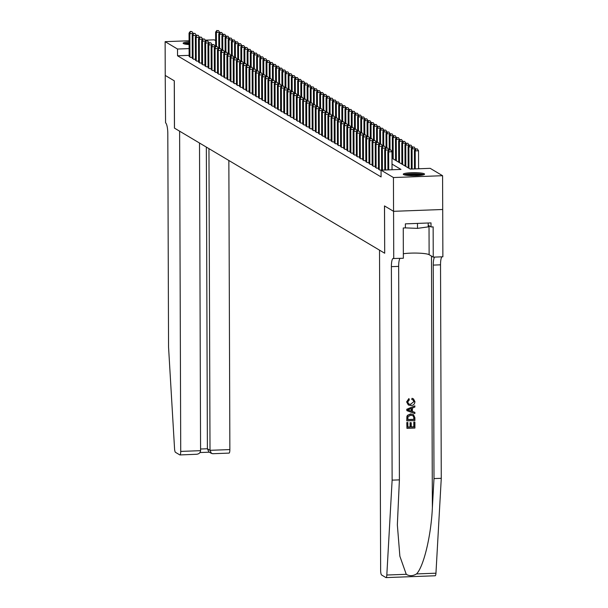 <?xml version="1.0" encoding="UTF-8"?>
<svg xmlns="http://www.w3.org/2000/svg" width="608" height="608" viewBox="0 0 608 608"><rect width="100%" height="100%" fill="white"/><g stroke="black" fill="none" stroke-linecap="round" stroke-linejoin="round"><path stroke-width="0.91" d="M403.545 174.564A10.648 1.512 179.8 0 1 403.256 174.215A10.648 1.512 179.8 0 1 412.665 172.68A10.648 1.512 179.8 0 1 424.262 173.797A10.648 1.512 179.8 0 1 424.551 174.139A10.648 1.512 179.8 0 1 415.15 175.682A10.648 1.512 179.8 0 1 403.545 174.564M189.096 44.559A10.648 1.512 179.8 0 1 183.434 43.571A10.648 1.512 179.8 0 1 183.145 43.221A10.648 1.512 179.8 0 1 189.08 41.846M205.261 40.166L214.259 39.832L215.642 40.652M419.528 168.735L418.593 168.173M391.993 158.202L410.271 169.077L430.19 168.332L442.578 175.704L393.437 177.536L381.049 170.164L400.976 169.419L392.016 164.092M393.741 258.613L393.574 211.326L384.53 205.945L384.697 253.232L379.521 250.154L380.638 570.38A4.096 0.935 -92.1 0 0 381.596 575.001L385.905 577.562A4.096 0.935 -92.1 0 0 386.042 577.6A4.096 0.935 -92.1 0 0 386.817 575.024L392.13 480.138L391.385 266.654A9.553 2.181 87.9 0 1 393.239 258.423A9.553 2.181 87.9 0 1 393.566 258.514L403.362 258.256L403.264 227.992L405.384 227.909L405.369 223.858L431.004 222.9L431.019 226.959L433.139 226.875L433.246 257.146L442.875 256.789L442.708 209.494L393.558 211.318L442.708 209.494L442.578 175.704M378.472 168.933L379.818 170.08L381.626 170.012M375.318 167.056L376.664 168.203L378.472 168.135M372.164 165.178L373.51 166.326L375.318 166.258M369.01 163.301L370.348 164.449L372.164 164.38M365.849 161.424L367.194 162.572L369.003 162.503M362.695 159.547L364.04 160.694L365.849 160.626M359.541 157.67L360.886 158.817L362.695 158.749M356.387 155.785L357.724 156.932L359.541 156.872M353.233 153.908L354.57 155.055L356.379 154.987M350.071 152.03L351.416 153.178L353.225 153.11M346.917 150.153L348.262 151.301L350.071 151.232M343.763 148.276L345.108 149.424L346.917 149.355M340.609 146.399L341.947 147.546L343.763 147.478M337.448 144.522L338.793 145.669L340.602 145.601M334.294 142.644L335.639 143.792L337.448 143.724M331.14 140.767L332.485 141.915L334.294 141.846M327.986 138.882L329.323 140.03L331.14 139.969M324.832 137.005L326.169 138.153L327.978 138.084M321.67 135.128L323.015 136.276L324.824 136.207M318.516 133.251L319.861 134.398L321.67 134.33M315.362 131.374L316.707 132.521L318.516 132.453M312.208 129.496L313.546 130.644L315.362 130.576M309.046 127.619L310.392 128.767L312.2 128.698M305.892 125.742L307.238 126.89L309.046 126.821M302.738 123.865L304.084 125.012L305.892 124.944M299.584 121.98L300.922 123.128L302.738 123.067M296.43 120.103L297.768 121.25L299.577 121.182M293.269 118.226L294.614 119.373L296.423 119.305M290.115 116.348L291.46 117.496L293.269 117.428M286.961 114.471L288.306 115.619L290.115 115.55M283.807 112.594L285.144 113.742L286.961 113.673M280.645 110.717L281.99 111.864L283.799 111.796M277.491 108.84L278.836 109.987L280.645 109.919M274.337 106.962L275.682 108.11L277.491 108.042M271.183 105.078L272.521 106.225L274.337 106.164M268.029 103.2L269.367 104.348L271.176 104.28M264.868 101.323L266.213 102.471L268.022 102.402M261.714 99.446L263.059 100.594L264.868 100.525M258.56 97.569L259.905 98.716L261.714 98.648M255.406 95.692L256.743 96.839L258.56 96.771M252.244 93.814L253.589 94.962L255.398 94.894M249.09 91.937L250.435 93.085L252.244 93.016M245.936 90.06L247.281 91.208L249.09 91.139M242.782 88.175L244.12 89.323L245.936 89.262M239.628 86.298L240.966 87.446L242.774 87.377M236.466 84.421L237.812 85.568L239.62 85.5M233.312 82.544L234.658 83.691L236.466 83.623M230.158 80.666L231.504 81.814L233.312 81.746M227.004 78.789L228.342 79.937L230.158 79.868M223.843 76.912L225.188 78.06L226.997 77.991M220.689 75.035L222.034 76.182L223.843 76.114M217.535 73.158L218.88 74.305L220.689 74.237M214.381 71.273L215.718 72.42L217.535 72.36M211.227 69.396L212.564 70.543L214.373 70.475M208.065 67.518L209.41 68.666L211.219 68.598M204.911 65.641L206.256 66.789L208.065 66.72M201.757 63.764L203.095 64.912L204.911 64.843M198.603 61.887L199.941 63.034L201.75 62.966M195.442 60.01L196.787 61.157L198.596 61.089M192.288 58.132L193.633 59.28L195.442 59.212M189.134 55.351L177.536 55.784L381.079 176.92L381.049 170.164M189.134 56.255L190.479 57.403L192.288 57.334M393.437 177.536L393.558 211.318L384.484 205.914L384.697 253.202M384.651 253.209L174.481 128.128L174.314 80.834L165.239 75.438L165.125 41.656L189.08 40.766M177.536 55.784L177.513 49.028L165.125 41.656M189.103 48.594L177.513 49.028M193.162 33.683L189.84 33.562L189.924 57.068M190.593 31.624L191.923 31.578L190.281 31.441L189.84 33.562L189.05 33.09L189.134 56.597M193.162 33.44L191.923 31.578M190.281 31.441L189.05 33.09M219.724 32.695L215.612 32.102L215.665 46.459M216.448 46.428L216.402 32.574L217.155 30.636L218.485 30.59L217.155 30.636M215.612 32.102L216.843 30.453M218.485 30.59L219.724 32.444M184.786 44.027A9.211 1.307 179.8 0 1 189.088 43.153M189.088 43.943A8.535 1.216 -0.2 0 0 186.572 44.323M189.088 42.932A10.579 1.505 -0.2 0 0 183.89 43.776M404.898 175.02A9.211 1.307 179.8 0 1 411.418 174.01A9.211 1.307 179.8 0 1 420.607 174.336A9.211 1.307 179.8 0 1 422.917 174.952M421.139 175.264A8.535 1.216 -0.2 0 0 420.113 175.081A8.535 1.216 -0.2 0 0 406.684 175.317M423.814 174.701A10.579 1.505 -0.2 0 0 421.602 174.2A10.579 1.505 -0.2 0 0 404.001 174.77M428.192 223.007L428.207 226.883L417.491 228.365L405.384 227.886M417.476 223.41L417.491 228.365M200.579 450.665C200.275 453.089 198.634 454.298 195.662 454.305L179.93 454.936A4.096 0.935 -92.1 0 1 179.793 454.898L175.484 452.329A4.096 0.935 -92.1 0 1 174.557 448.704L168.553 347.077L167.808 133.593A9.553 2.181 -92.1 0 0 165.566 122.824L165.224 75.43L174.268 80.811L174.435 128.098L179.611 131.176L180.728 451.41L200.579 450.665L199.508 143.024M208.954 148.648L210.011 450.315L229.862 449.578A4.096 0.935 87.9 0 1 229.072 453.104A4.096 0.935 87.9 0 1 228.935 453.066M228.851 160.489L229.862 449.578M179.93 454.936A4.096 0.935 -92.1 0 0 180.728 451.41M206.34 147.09L207.389 448.757L210.011 450.315L211.455 453.424L213.058 453.659M211.455 453.424L208.833 451.866L207.389 448.757L200.572 449.008M414.899 422.134L414.922 428.062L406.957 428.359L406.934 422.636L407.854 422.606L407.869 427.181L410.324 427.09L410.309 422.826L411.228 422.788L411.244 427.052L414.002 426.953L413.98 422.172L414.762 422.051A17.776 2.531 -0.2 0 0 413.797 422.058L413.812 426.839A17.776 2.531 -0.2 0 0 411.244 426.892M411.228 422.788L410.978 422.644A17.776 2.531 -0.2 0 0 410.058 422.674L410.073 426.938A17.776 2.531 -0.2 0 0 407.869 427.052M407.854 422.606L407.664 422.492A17.776 2.531 -0.2 0 0 406.79 422.552L406.957 428.359M413.463 414.633L410.598 413.926L407.421 415.355L406.881 416.579L406.79 420.789L407.026 416.662L407.596 415.462L410.848 414.071L413.463 414.633L414.884 417.673L414.899 420.576L406.927 420.873M412.27 398.43L413.463 398.878L412.026 398.286L411.768 399.433L412.026 398.286M413.828 401.675L410.537 404.259L413.828 401.675M406.76 401.964L408.834 398.62L406.623 401.888L408.356 405.004L406.623 401.888M392.13 480.138L399.403 479.872L397.351 524.841L399.866 556.214L406.25 574.302C409.435 576.255 412.862 576.126 416.526 573.922C423.685 566.755 431.163 535.473 432.372 507.672L433.998 478.58L433.253 265.096A9.553 2.181 87.9 0 1 434.659 257.093M414.846 405.848L406.744 409.283L406.896 410.658L406.889 409.366L414.846 405.848L414.846 407.064L412.399 408.074L412.414 411.532L414.869 412.368L414.869 413.577L406.896 410.658M414.869 412.368L412.178 411.396M433.998 478.58L441.271 478.314L440.526 264.83A9.553 2.181 87.9 0 1 441.932 256.819M400.064 258.377A9.553 2.181 87.9 0 0 398.658 266.388L399.403 479.872M416.526 573.922L435.951 573.2L441.271 478.314M403.347 253.741A15.36 2.181 179.8 0 1 418.388 253.133A15.36 2.181 179.8 0 1 429.126 254.691L433.246 257.146M435.951 573.2A4.096 0.935 87.9 0 1 435.184 575.768A4.096 0.935 87.9 0 1 435.047 575.73M428.199 225.279L431.019 226.959M414.018 401.782L413.014 399.935L412.011 399.578M409.062 398.757L409.313 399.889L407.679 401.987L408.72 403.986L410.795 404.411M413.463 398.878L414.93 401.637C414.724 404.138 413.349 405.445 410.803 405.551L408.356 405.004M409.283 410.476L411.494 411.221L411.479 408.454L407.808 409.974L411.494 411.221M411.236 408.561L411.244 411.076M413.964 417.795L413.394 415.902L410.833 415.218L407.998 416.708L407.846 419.695L413.972 419.467L413.964 417.795L413.06 415.652M413.972 419.467L413.79 419.353A17.776 2.531 -0.2 0 0 407.846 419.573M413.782 417.681L413.79 419.353M196.316 35.56L192.994 35.439L193.078 58.946M193.747 33.501L195.077 33.455L193.435 33.318L192.994 35.439L192.212 34.968L192.288 58.482M196.316 35.317L195.077 33.455M193.435 33.318L192.212 34.968M199.477 37.438L196.156 37.316L196.232 60.823M196.908 35.386L198.231 35.332L196.589 35.196L196.156 37.316L195.366 36.845L195.449 60.359M199.47 37.194L198.231 35.332M196.589 35.196L195.366 36.845M202.631 39.315L199.31 39.193L199.394 62.708M200.062 37.263L201.392 37.21L199.743 37.073L199.31 39.193L198.52 38.722L198.603 62.236M202.631 39.072L201.392 37.21M199.743 37.073L198.52 38.722M205.785 41.192L202.464 41.07L202.548 64.585M203.216 39.14L204.546 39.087L202.905 38.95L202.464 41.07L201.674 40.599L201.757 64.114M205.785 40.949L204.546 39.087M202.905 38.95L201.674 40.599M222.878 34.572L218.766 33.98L218.819 48.336M219.61 48.306L219.556 34.451L220.309 32.513L221.639 32.467L220.309 32.513M218.766 33.98L219.997 32.33M221.639 32.467L222.878 34.329M226.032 36.45L221.928 35.857L221.973 50.213M222.764 50.183L222.71 36.328L223.47 34.39L224.793 34.344L223.47 34.39M221.928 35.857L223.151 34.208M224.793 34.344L226.032 36.206M229.193 38.327L225.082 37.734L225.135 52.09M225.918 52.06L225.872 38.205L226.624 36.275L227.954 36.222L226.624 36.275M225.082 37.734L226.305 36.085M227.954 36.222L229.193 38.084M232.347 40.204L228.236 39.611L228.289 53.968M229.072 53.937L229.026 40.082L229.778 38.152L231.108 38.099L229.778 38.152M228.236 39.611L229.467 37.962M231.108 38.099L232.347 39.961M208.939 43.077L205.618 42.948L205.702 66.462M206.37 41.017L207.7 40.964L206.059 40.827L205.618 42.948L204.828 42.484L204.911 65.991M208.939 42.826L207.7 40.964M206.059 40.827L204.828 42.484M235.501 42.081L231.39 41.496L231.443 55.845M232.233 55.814L232.18 41.96L232.932 40.029L234.262 39.976L232.932 40.029M231.39 41.496L232.621 39.839M234.262 39.976L235.501 41.838M212.093 44.954L208.772 44.825L208.856 68.339M209.532 42.894L210.854 42.841L209.213 42.704L208.772 44.825L207.989 44.361L208.065 67.868M212.093 44.703L210.854 42.841M209.213 42.704L207.989 44.361M238.655 43.966L234.551 43.373L234.597 57.722M235.387 57.699L235.334 43.837L236.094 41.906L237.416 41.853L236.094 41.906M234.551 43.373L235.775 41.716M237.416 41.853L238.655 43.715M215.255 46.831L211.934 46.71L212.01 70.216M212.686 44.772L214.016 44.726L212.367 44.582L211.934 46.71L211.143 46.238L211.227 69.745M215.255 46.58L214.016 44.726M212.367 44.582L211.143 46.238M241.817 45.843L237.705 45.25L237.751 59.607M238.541 59.576L238.496 45.722L239.248 43.784L240.57 43.73L239.248 43.784M237.705 45.25L238.929 43.594M240.57 43.73L241.809 45.592M218.409 48.708L215.088 48.587L215.171 72.094M215.84 46.649L217.17 46.603L215.528 46.459L215.088 48.587L214.297 48.116L214.381 71.622M218.409 48.458L217.17 46.603M215.528 46.459L214.297 48.116M244.971 47.72L240.859 47.128L240.912 61.484M241.695 61.454L241.65 47.599L242.402 45.661L243.732 45.615L242.402 45.661M240.859 47.128L242.083 45.471M243.732 45.615L244.971 47.47M221.563 50.586L218.242 50.464L218.325 73.971M218.994 48.526L220.324 48.48L218.682 48.344L218.242 50.464L217.451 49.993L217.535 73.5M221.563 50.342L220.324 48.48M218.682 48.344L217.451 49.993M248.125 49.598L244.013 49.005L244.066 63.361M244.849 63.331L244.804 49.476L245.556 47.538L246.886 47.492L245.556 47.538M244.013 49.005L245.244 47.356M246.886 47.492L248.125 49.347M224.717 52.463L221.396 52.341L221.479 75.848M222.148 50.403L223.478 50.358L221.836 50.221L221.396 52.341L220.613 51.87L220.689 75.384M224.717 52.22L223.478 50.358M221.836 50.221L220.613 51.87M251.279 51.475L247.167 50.882L247.22 65.238M248.011 65.208L247.958 51.353L248.71 49.415L250.04 49.37L248.71 49.415M247.167 50.882L248.398 49.233M250.04 49.37L251.279 51.232M227.878 54.34L224.557 54.218L224.633 77.733M225.31 52.288L226.632 52.235L224.99 52.098L224.557 54.218L223.767 53.747L223.85 77.262M227.871 54.097L226.632 52.235M224.99 52.098L223.767 53.747M254.433 53.352L250.329 52.759L250.374 67.116M251.165 67.085L251.119 53.23L251.872 51.292L253.194 51.247L251.872 51.292M250.329 52.759L251.552 51.11M253.194 51.247L254.433 53.109M231.032 56.217L227.711 56.096L227.795 79.61M228.464 54.165L229.794 54.112L228.144 53.975L227.711 56.096L226.921 55.624L227.004 79.139M231.032 55.974L229.794 54.112M228.144 53.975L226.921 55.624M257.594 55.229L253.483 54.636L253.536 68.993M254.319 68.962L254.273 55.108L255.026 53.177L256.356 53.124L255.026 53.177M253.483 54.636L254.706 52.987M256.356 53.124L257.594 54.986M234.186 58.094L230.865 57.973L230.949 81.487M231.618 56.042L232.948 55.989L231.306 55.852L230.865 57.973L230.075 57.502L230.158 81.016M234.186 57.851L232.948 55.989M231.306 55.852L230.075 57.502M260.748 57.106L256.637 56.514L256.69 70.87M257.473 70.84L257.427 56.985L258.18 55.054L259.51 55.001L258.18 55.054M256.637 56.514L257.868 54.864M259.51 55.001L260.748 56.863M237.34 59.979L234.019 59.85L234.103 83.364M234.772 57.92L236.102 57.866L234.46 57.73L234.019 59.85L233.229 59.386L233.312 82.893M237.34 59.728L236.102 57.866M234.46 57.73L233.229 59.386M263.902 58.984L259.791 58.398L259.844 72.747M260.634 72.717L260.581 58.862L261.334 56.932L262.664 56.878L261.334 56.932M259.791 58.398L261.022 56.742M262.664 56.878L263.902 58.74M240.494 61.856L237.173 61.727L237.257 85.242M237.933 59.797L239.256 59.744L237.614 59.607L237.173 61.727L236.39 61.264L236.466 84.77M240.494 61.606L239.256 59.744M237.614 59.607L236.39 61.264M267.056 60.868L262.952 60.276L262.998 74.624M263.788 74.602L263.735 60.739L264.495 58.809L265.818 58.756L264.495 58.809M262.952 60.276L264.176 58.619M265.818 58.756L267.056 60.618M243.656 63.734L240.335 63.612L240.418 87.119M241.087 61.674L242.417 61.628L240.768 61.484L240.335 63.612L239.544 63.141L239.628 86.648M243.656 63.483L242.417 61.628M240.768 61.484L239.544 63.141M270.218 62.746L266.106 62.153L266.152 76.509M266.942 76.479L266.897 62.624L267.649 60.686L268.972 60.64L267.649 60.686M266.106 62.153L267.33 60.496M268.972 60.64L270.21 62.495M246.81 65.611L243.489 65.489L243.572 88.996M244.241 63.551L245.571 63.506L243.93 63.361L243.489 65.489L242.698 65.018L242.782 88.525M246.81 65.36L245.571 63.506M243.93 63.361L242.698 65.018M273.372 64.623L269.26 64.03L269.314 78.386M270.096 78.356L270.051 64.501L270.803 62.563L272.133 62.518L270.803 62.563M269.26 64.03L270.484 62.373M272.133 62.518L273.372 64.372M249.964 67.488L246.643 67.366L246.726 90.873M247.395 65.428L248.725 65.383L247.084 65.246L246.643 67.366L245.852 66.895L245.936 90.41M249.964 67.245L248.725 65.383M247.084 65.246L245.852 66.895M276.526 66.5L272.414 65.907L272.468 80.264M273.25 80.233L273.205 66.378L273.957 64.44L275.287 64.395L273.957 64.44M272.414 65.907L273.646 64.258M275.287 64.395L276.526 66.257M253.118 69.365L249.797 69.244L249.88 92.75M250.549 67.306L251.879 67.26L250.238 67.123L249.797 69.244L249.014 68.772L249.09 92.287M253.118 69.122L251.879 67.26M250.238 67.123L249.014 68.772M279.68 68.377L275.568 67.784L275.622 82.141M276.412 82.11L276.359 68.256L277.111 66.318L278.441 66.272L277.111 66.318M275.568 67.784L276.8 66.135M278.441 66.272L279.68 68.134M256.28 71.242L252.958 71.121L253.034 94.635M253.711 69.19L255.033 69.137L253.392 69L252.958 71.121L252.168 70.65L252.252 94.164M256.272 70.999L255.033 69.137M253.392 69L252.168 70.65M282.834 70.254L278.73 69.662L278.776 84.018M279.566 83.988L279.52 70.133L280.273 68.195L281.595 68.149L280.273 68.195M278.73 69.662L279.954 68.012M281.595 68.149L282.834 70.011M259.434 73.12L256.112 72.998L256.196 96.512M256.865 71.068L258.195 71.014L256.546 70.878L256.112 72.998L255.322 72.527L255.406 96.041M259.434 72.876L258.195 71.014M256.546 70.878L255.322 72.527M285.996 72.132L281.884 71.539L281.937 85.895M282.72 85.865L282.674 72.01L283.427 70.08L284.757 70.026L283.427 70.08M281.884 71.539L283.108 69.89M284.757 70.026L285.996 71.888M262.588 74.997L259.266 74.875L259.35 98.39M260.019 72.945L261.349 72.892L259.707 72.755L259.266 74.875L258.476 74.404L258.56 97.918M262.588 74.754L261.349 72.892M259.707 72.755L258.476 74.404M289.15 74.009L285.038 73.416L285.091 87.772M285.874 87.742L285.828 73.887L286.581 71.957L287.911 71.904L286.581 71.957M285.038 73.416L286.269 71.767M287.911 71.904L289.15 73.766M265.742 76.882L262.42 76.752L262.504 100.267M263.173 74.822L264.503 74.769L262.861 74.632L262.42 76.752L261.63 76.289L261.714 99.796M265.742 76.631L264.503 74.769M262.861 74.632L261.63 76.289M292.304 75.886L288.192 75.301L288.245 89.65M289.036 89.619L288.982 75.764L289.735 73.834L291.065 73.781L289.735 73.834M288.192 75.301L289.423 73.644M291.065 73.781L292.304 75.643M268.896 78.759L265.574 78.63L265.658 102.144M266.334 76.699L267.657 76.646L266.015 76.509L265.574 78.63L264.792 78.166L264.868 101.673M268.896 78.508L267.657 76.646M266.015 76.509L264.792 78.166M295.458 77.771L291.354 77.178L291.399 91.527M292.19 91.504L292.136 77.642L292.896 75.711L294.219 75.658L292.896 75.711M291.354 77.178L292.577 75.521M294.219 75.658L295.458 77.52M272.057 80.636L268.736 80.514L268.82 104.021M269.488 78.576L270.818 78.531L269.169 78.386L268.736 80.514L267.946 80.043L268.029 103.55M272.057 80.385L270.818 78.531M269.169 78.386L267.946 80.043M298.619 79.648L294.508 79.055L294.553 93.412M295.344 93.381L295.298 79.526L296.05 77.588L297.373 77.543L296.05 77.588M294.508 79.055L295.731 77.398M297.373 77.543L298.612 79.397M275.211 82.513L271.89 82.392L271.974 105.898M272.642 80.454L273.972 80.408L272.331 80.264L271.89 82.392L271.1 81.92L271.183 105.427M275.211 82.262L273.972 80.408M272.331 80.264L271.1 81.92M301.773 81.525L297.662 80.932L297.715 95.289M298.498 95.258L298.452 81.404L299.204 79.466L300.534 79.42L299.204 79.466M297.662 80.932L298.885 79.276M300.534 79.42L301.773 81.274M278.365 84.39L275.044 84.269L275.128 107.776M275.796 82.331L277.126 82.285L275.485 82.148L275.044 84.269L274.254 83.798L274.337 107.312M278.365 84.147L277.126 82.285M275.485 82.148L274.254 83.798M304.927 83.402L300.816 82.81L300.869 97.166M301.652 97.136L301.606 83.281L302.358 81.343L303.688 81.297L302.358 81.343M300.816 82.81L302.047 81.16M303.688 81.297L304.927 83.159M281.519 86.268L278.198 86.146L278.282 109.653M278.95 84.208L280.28 84.162L278.639 84.026L278.198 86.146L277.415 85.675L277.491 109.189M281.519 86.024L280.28 84.162M278.639 84.026L277.415 85.675M308.081 85.28L303.97 84.687L304.023 99.043M304.813 99.013L304.76 85.158L305.512 83.22L306.842 83.174L305.512 83.22M303.97 84.687L305.201 83.038M306.842 83.174L308.081 85.036M284.681 88.145L281.36 88.023L281.436 111.538M282.112 86.093L283.434 86.04L281.793 85.903L281.36 88.023L280.569 87.552L280.653 111.066M284.673 87.902L283.434 86.04M281.793 85.903L280.569 87.552M311.235 87.157L307.131 86.564L307.177 100.92M307.967 100.89L307.922 87.035L308.674 85.097L309.996 85.052L308.674 85.097M307.131 86.564L308.355 84.915M309.996 85.052L311.235 86.914M287.835 90.022L284.514 89.9L284.597 113.415M285.266 87.97L286.596 87.917L284.947 87.78L284.514 89.9L283.723 89.429L283.807 112.944M287.835 89.779L286.596 87.917M284.947 87.78L283.723 89.429M314.397 89.034L310.285 88.441L310.338 102.798M311.121 102.767L311.076 88.912L311.828 86.982L313.158 86.929L311.828 86.982M310.285 88.441L311.509 86.792M313.158 86.929L314.397 88.791M290.989 91.899L287.668 91.778L287.751 115.292M288.42 89.847L289.75 89.794L288.108 89.657L287.668 91.778L286.877 91.306L286.961 114.821M290.989 91.656L289.75 89.794M288.108 89.657L286.877 91.306M317.551 90.911L313.439 90.318L313.492 104.675M314.275 104.644L314.23 90.79L314.982 88.859L316.312 88.806L314.982 88.859M313.439 90.318L314.67 88.669M316.312 88.806L317.551 90.668M294.143 93.784L290.822 93.655L290.905 117.169M291.574 91.724L292.904 91.671L291.262 91.534L290.822 93.655L290.031 93.191L290.115 116.698M294.143 93.533L292.904 91.671M291.262 91.534L290.031 93.191M320.705 92.788L316.593 92.203L316.646 106.552M317.437 106.529L317.384 92.667L318.136 90.736L319.466 90.683L318.136 90.736M316.593 92.203L317.824 90.546M319.466 90.683L320.705 92.545M297.297 95.661L293.976 95.54L294.059 119.046M294.736 93.602L296.058 93.548L294.416 93.412L293.976 95.54L293.193 95.068L293.269 118.575M297.297 95.41L296.058 93.548M294.416 93.412L293.193 95.068M323.859 94.673L319.755 94.08L319.8 108.429M320.591 108.406L320.538 94.544L321.298 92.614L322.62 92.56L321.298 92.614M319.755 94.08L320.978 92.424M322.62 92.56L323.859 94.422M300.458 97.538L297.137 97.417L297.221 120.924M297.89 95.479L299.22 95.433L297.57 95.289L297.137 97.417L296.347 96.946L296.43 120.452M300.458 97.288L299.22 95.433M297.57 95.289L296.347 96.946M327.02 96.55L322.909 95.958L322.954 110.314M323.745 110.284L323.699 96.429L324.452 94.491L325.774 94.445L324.452 94.491M322.909 95.958L324.132 94.301M325.774 94.445L327.013 96.3M303.612 99.416L300.291 99.294L300.375 122.801M301.044 97.356L302.374 97.31L300.732 97.166L300.291 99.294L299.501 98.823L299.584 122.33M303.612 99.165L302.374 97.31M300.732 97.166L299.501 98.823M330.174 98.428L326.063 97.835L326.116 112.191M326.899 112.161L326.853 98.306L327.606 96.368L328.936 96.322L327.606 96.368M326.063 97.835L327.286 96.178M328.936 96.322L330.174 98.177M306.766 101.293L303.445 101.171L303.529 124.678M304.198 99.233L305.528 99.188L303.886 99.051L303.445 101.171L302.655 100.7L302.738 124.214M306.766 101.05L305.528 99.188M303.886 99.051L302.655 100.7M333.328 100.305L329.217 99.712L329.27 114.068M330.053 114.038L330.007 100.183L330.76 98.245L332.09 98.2L330.76 98.245M329.217 99.712L330.448 98.063M332.09 98.2L333.328 100.062M309.92 103.17L306.599 103.048L306.683 126.555M307.359 101.11L308.682 101.065L307.04 100.928L306.599 103.048L305.816 102.577L305.892 126.092M309.92 102.927L308.682 101.065M307.04 100.928L305.816 102.577M336.482 102.182L332.371 101.589L332.424 115.946M333.214 115.915L333.161 102.06L333.914 100.122L335.244 100.077L333.914 100.122M332.371 101.589L333.602 99.94M335.244 100.077L336.482 101.939M313.082 105.047L309.761 104.926L309.837 128.44M310.513 102.995L311.836 102.942L310.194 102.805L309.761 104.926L308.97 104.454L309.054 127.969M313.074 104.804L311.836 102.942M310.194 102.805L308.97 104.454M339.644 104.059L335.532 103.466L335.578 117.823M336.368 117.792L336.323 103.938L337.075 102L338.398 101.954L337.075 102M335.532 103.466L336.756 101.817M338.398 101.954L339.636 103.816M316.236 106.924L312.915 106.803L312.998 130.317M313.667 104.872L314.997 104.819L313.348 104.682L312.915 106.803L312.124 106.332L312.208 129.846M316.236 106.681L314.997 104.819M313.348 104.682L312.124 106.332M342.798 105.936L338.686 105.344L338.74 119.7M339.522 119.67L339.477 105.815L340.229 103.884L341.559 103.831L340.229 103.884M338.686 105.344L339.91 103.694M341.559 103.831L342.798 105.693M319.39 108.802L316.069 108.68L316.152 132.194M316.821 106.75L318.151 106.696L316.51 106.56L316.069 108.68L315.278 108.216L315.362 131.723M319.39 108.558L318.151 106.696M316.51 106.56L315.278 108.216M345.952 107.814L341.84 107.221L341.894 121.577M342.676 121.547L342.631 107.692L343.383 105.762L344.713 105.708L343.383 105.762M341.84 107.221L343.072 105.572M344.713 105.708L345.952 107.57M322.544 110.686L319.223 110.557L319.306 134.072M319.975 108.627L321.305 108.574L319.664 108.437L319.223 110.557L318.432 110.094L318.516 133.6M322.544 110.436L321.305 108.574M319.664 108.437L318.432 110.094M349.106 109.691L344.994 109.106L345.048 123.454M345.838 123.432L345.785 109.569L346.537 107.639L347.867 107.586L346.537 107.639M344.994 109.106L346.226 107.449M347.867 107.586L349.106 109.448M325.698 112.564L322.384 112.442L322.46 135.949M323.137 110.504L324.459 110.451L322.818 110.314L322.384 112.442L321.594 111.971L321.67 135.478M325.698 112.313L324.459 110.451M322.818 110.314L321.594 111.971M352.26 111.576L348.156 110.983L348.202 125.332M348.992 125.309L348.939 111.446L349.699 109.516L351.021 109.463L349.699 109.516M348.156 110.983L349.38 109.326M351.021 109.463L352.26 111.325M328.86 114.441L325.538 114.319L325.622 137.826M326.291 112.381L327.621 112.336L325.972 112.191L325.538 114.319L324.748 113.848L324.832 137.355M328.86 114.19L327.621 112.336M325.972 112.191L324.748 113.848M355.422 113.453L351.31 112.86L351.356 127.216M352.146 127.186L352.1 113.331L352.853 111.393L354.175 111.348L352.853 111.393M351.31 112.86L352.534 111.203M354.175 111.348L355.422 113.202M332.014 116.318L328.692 116.196L328.776 139.703M329.445 114.258L330.775 114.213L329.133 114.068L328.692 116.196L327.902 115.725L327.986 139.232M332.014 116.067L330.775 114.213M329.133 114.068L327.902 115.725M358.576 115.33L354.464 114.737L354.517 129.094M355.3 129.063L355.254 115.208L356.007 113.27L357.337 113.225L356.007 113.27M354.464 114.737L355.688 113.08M357.337 113.225L358.576 115.079M335.168 118.195L331.846 118.074L331.93 141.58M332.599 116.136L333.929 116.09L332.287 115.953L331.846 118.074L331.056 117.602L331.14 141.117M335.168 117.952L333.929 116.09M332.287 115.953L331.056 117.602M361.73 117.207L357.618 116.614L357.671 130.971M358.454 130.94L358.408 117.086L359.161 115.148L360.491 115.102L359.161 115.148M357.618 116.614L358.849 114.965M360.491 115.102L361.73 116.964M338.322 120.072L335 119.951L335.084 143.458M335.76 118.013L337.083 117.967L335.441 117.83L335 119.951L334.218 119.48L334.294 142.994M338.322 119.829L337.083 117.967M335.441 117.83L334.218 119.48M364.884 119.084L360.78 118.492L360.825 132.848M361.616 132.818L361.562 118.963L362.315 117.025L363.645 116.979L362.315 117.025M360.78 118.492L362.003 116.842M363.645 116.979L364.884 118.841M341.483 121.95L338.162 121.828L338.238 145.342M338.914 119.898L340.237 119.844L338.595 119.708L338.162 121.828L337.372 121.357L337.455 144.871M341.476 121.706L340.237 119.844M338.595 119.708L337.372 121.357M368.045 120.962L363.934 120.369L363.979 134.725M364.77 134.695L364.724 120.84L365.476 118.902L366.799 118.856L365.476 118.902M363.934 120.369L365.157 118.72M366.799 118.856L368.038 120.718M344.637 123.827L341.316 123.705L341.4 147.22M342.068 121.775L343.398 121.722L341.749 121.585L341.316 123.705L340.526 123.234L340.609 146.748M344.637 123.584L343.398 121.722M341.749 121.585L340.526 123.234M371.199 122.839L367.088 122.246L367.141 136.602M367.924 136.572L367.878 122.717L368.63 120.787L369.96 120.734L368.63 120.787M367.088 122.246L368.311 120.597M369.96 120.734L371.199 122.596M347.791 125.704L344.47 125.582L344.554 149.097M345.222 123.652L346.552 123.599L344.911 123.462L344.47 125.582L343.68 125.119L343.763 148.626M347.791 125.461L346.552 123.599M344.911 123.462L343.68 125.119M374.353 124.716L370.242 124.123L370.295 138.48M371.078 138.449L371.032 124.594L371.784 122.664L373.114 122.611L371.784 122.664M370.242 124.123L371.473 122.474M373.114 122.611L374.353 124.473M350.945 127.589L347.624 127.46L347.708 150.974M348.376 125.529L349.706 125.476L348.065 125.339L347.624 127.46L346.834 126.996L346.917 150.503M350.945 127.338L349.706 125.476M348.065 125.339L346.834 126.996M377.507 126.593L373.396 126.008L373.449 140.357M374.239 140.334L374.186 126.472L374.938 124.541L376.268 124.488L374.938 124.541M373.396 126.008L374.627 124.351M376.268 124.488L377.507 126.35M354.099 129.466L350.786 129.344L350.862 152.851M351.538 127.406L352.86 127.353L351.219 127.216L350.786 129.344L349.995 128.873L350.079 152.38M354.099 129.215L352.86 127.353M351.219 127.216L349.995 128.873M380.661 128.478L376.557 127.885L376.603 142.234M377.393 142.211L377.34 128.349L378.1 126.418L379.422 126.365L378.1 126.418M376.557 127.885L377.781 126.228M379.422 126.365L380.661 128.227M357.261 131.343L353.94 131.222L354.023 154.728M354.692 129.284L356.022 129.238L354.373 129.094L353.94 131.222L353.149 130.75L353.233 154.257M357.261 131.092L356.022 129.238M354.373 129.094L353.149 130.75M383.823 130.355L379.711 129.762L379.757 144.119M380.547 144.088L380.502 130.234L381.254 128.296L382.584 128.25L381.254 128.296M379.711 129.762L380.935 128.106M382.584 128.25L383.823 130.104M360.415 133.22L357.094 133.099L357.177 156.606M357.846 131.161L359.176 131.115L357.534 130.971L357.094 133.099L356.303 132.628L356.387 156.134M360.415 132.97L359.176 131.115M357.534 130.971L356.303 132.628M386.977 132.232L382.865 131.64L382.918 145.996M383.701 145.966L383.656 132.111L384.408 130.173L385.738 130.127L384.408 130.173M382.865 131.64L384.089 129.983M385.738 130.127L386.977 131.982M363.569 135.098L360.248 134.976L360.331 158.483M361 133.038L362.33 132.992L360.688 132.856L360.248 134.976L359.457 134.505L359.541 158.019M363.569 134.854L362.33 132.992M360.688 132.856L359.457 134.505M390.131 134.11L386.019 133.517L386.072 147.873M386.855 147.843L386.81 133.988L387.562 132.05L388.892 132.004L387.562 132.05M386.019 133.517L387.25 131.868M388.892 132.004L390.131 133.866M366.723 136.975L363.402 136.853L363.485 160.36M364.162 134.915L365.484 134.87L363.842 134.733L363.402 136.853L362.619 136.382L362.695 159.896M366.723 136.732L365.484 134.87M363.842 134.733L362.619 136.382M393.285 135.987L389.181 135.394L389.226 149.75M390.017 149.72L389.964 135.865L390.716 133.927L392.046 133.882L390.716 133.927M389.181 135.394L390.404 133.745M392.046 133.882L393.285 135.744M369.884 138.852L366.563 138.73L366.639 162.245M367.316 136.8L368.638 136.747L366.996 136.61L366.563 138.73L365.773 138.259L365.856 161.774M369.877 138.609L368.638 136.747M366.996 136.61L365.773 138.259M396.446 137.864L392.335 137.271L392.403 158.445M393.194 158.916L393.125 137.742L393.878 135.804L395.2 135.759L393.878 135.804M392.335 137.271L393.558 135.622M395.2 135.759L396.439 137.621M373.038 140.729L369.717 140.608L369.801 164.122M370.47 138.677L371.8 138.624L370.15 138.487L369.717 140.608L368.927 140.136L369.01 163.651M373.038 140.486L371.8 138.624M370.15 138.487L368.927 140.136M399.6 139.741L395.489 139.148L395.565 160.322M396.348 160.793L396.279 139.62L397.032 137.689L398.362 137.636L397.032 137.689M395.489 139.148L396.712 137.499M398.362 137.636L399.6 139.498M376.192 142.606L372.871 142.485L372.955 165.999M373.624 140.554L374.954 140.501L373.312 140.364L372.871 142.485L372.081 142.021L372.164 165.528M376.192 142.363L374.954 140.501M373.312 140.364L372.081 142.021M402.754 141.618L398.643 141.026L398.719 162.199M399.509 162.67L399.433 141.497L400.186 139.566L401.516 139.513L400.186 139.566M398.643 141.026L399.874 139.376M401.516 139.513L402.754 141.375M379.346 144.491L376.025 144.362L376.109 167.876M376.778 142.432L378.108 142.378L376.466 142.242L376.025 144.362L375.235 143.898L375.318 167.405M379.346 144.24L378.108 142.378M376.466 142.242L375.235 143.898M405.908 143.503L401.797 142.91L401.873 164.076M402.663 164.548L402.587 143.374L403.34 141.444L404.67 141.39L403.34 141.444M401.797 142.91L403.028 141.254M404.67 141.39L405.908 143.252M382.5 146.368L379.187 146.247L379.263 169.754M379.939 144.309L381.262 144.256L379.62 144.119L379.187 146.247L378.396 145.776L378.48 169.282M382.5 146.118L381.262 144.256M379.62 144.119L378.396 145.776M409.062 145.38L404.958 144.788L405.027 165.961M405.817 166.425L405.741 145.251L406.501 143.321L407.824 143.268L406.501 143.321M404.958 144.788L406.182 143.131M407.824 143.268L409.062 145.13M385.662 148.246L382.341 148.124L382.417 170.111M383.093 146.186L384.423 146.14L382.774 145.996L382.341 148.124L381.55 147.653L381.626 170.141M385.662 147.995L384.423 146.14M382.774 145.996L381.55 147.653M412.224 147.258L408.112 146.665L408.188 167.838M408.971 168.302L408.903 147.136L409.655 145.198L410.985 145.152L409.655 145.198M408.112 146.665L409.336 145.008M410.985 145.152L412.224 147.007M388.816 150.123L385.495 150.001L385.563 169.997M386.247 148.063L387.577 148.018L385.936 147.881L385.495 150.001L384.704 149.53L384.78 170.027M388.816 149.872L387.577 148.018M385.936 147.881L384.704 149.53M415.378 149.135L411.266 148.542L411.335 169.039M412.125 169.009L412.057 149.013L412.809 147.075L414.139 147.03L412.809 147.075M411.266 148.542L412.49 146.885M414.139 147.03L415.378 148.884M392.031 169.754L391.97 151.757L388.649 151.878L388.71 169.875M389.401 149.94L390.731 149.895L389.09 149.758L388.649 151.878L387.858 151.407L387.927 169.906M391.97 151.757L390.731 149.895M389.09 149.758L387.858 151.407M418.593 168.766L418.532 150.769L415.211 150.89L414.42 150.419L414.489 168.918M415.272 168.887L415.211 150.89L415.963 148.952L417.293 148.907L415.963 148.952M414.42 150.419L415.652 148.77M417.293 148.907L418.532 150.769M432.372 507.672L431.49 256.097M433.253 265.096L440.526 264.83M398.658 266.388L391.385 266.654M386.817 575.024L406.25 574.302M429.028 225.773L429.126 254.691M229.072 453.104L212.618 453.72M200.002 452.534L209.372 452.185M386.042 577.6L435.184 575.768"/></g></svg>
